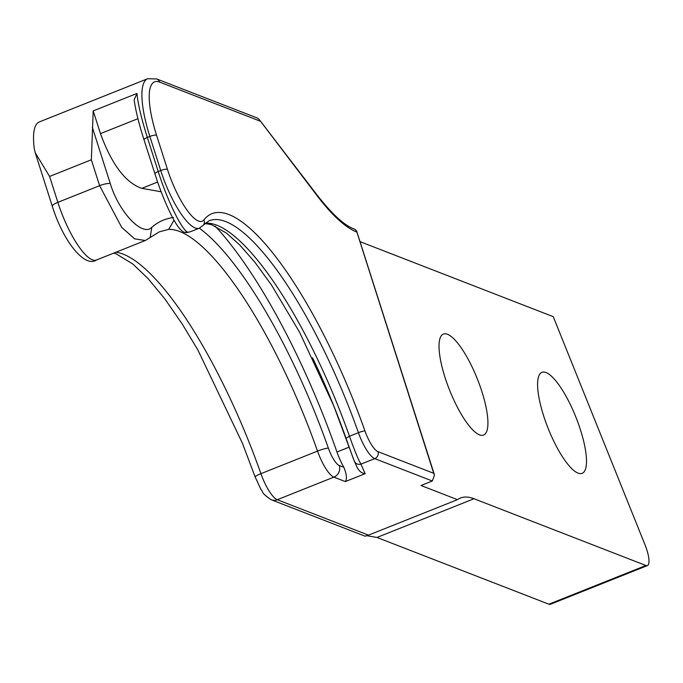 <?xml version="1.0" encoding="UTF-8"?>
<svg xmlns="http://www.w3.org/2000/svg" width="683" height="683" viewBox="0 0 683 683"><rect width="100%" height="100%" fill="white"/><g stroke="black" fill="none" stroke-linecap="round" stroke-linejoin="round"><path stroke-width="1.02" d="M584.99 470.391A54.341 14.975 68.3 0 0 573.353 411.072A54.341 14.975 68.3 0 0 541.909 372.363A54.341 14.975 68.3 0 0 539.109 375.283A54.341 14.975 68.3 0 0 550.737 434.601A54.341 14.975 68.3 0 0 582.181 473.31A54.341 14.975 68.3 0 0 584.99 470.391M440.535 337.009A54.341 14.975 68.3 0 0 452.172 396.328A54.341 14.975 68.3 0 0 483.607 435.037A54.341 14.975 68.3 0 0 486.416 432.117A54.341 14.975 68.3 0 0 474.787 372.798A54.341 14.975 68.3 0 0 443.344 334.089A54.341 14.975 68.3 0 0 440.535 337.009M215.145 226.116A262.639 72.398 68.3 0 1 296.507 354.212A262.639 72.398 68.3 0 1 336.95 452.009A27.166 7.487 68.3 0 0 343.856 467.309C346.682 474.224 347.177 478.979 345.333 481.583L333.876 477.135A27.166 7.487 68.3 0 1 317.518 451.096A9.058 1.255 -19.4 0 1 328.386 448.176A18.117 4.994 68.3 0 0 339.289 465.533A9.058 8.435 111.2 0 1 333.876 477.135L277.272 499.717L368.496 535.139L457.448 499.657L421.01 485.502L432.33 480.994L374.754 458.635A5.43 5.063 -68.8 0 0 378.006 451.676L433.731 473.31L434.499 475.018L432.33 480.994M645.93 565.498A19.824 5.464 68.3 0 0 647.424 565.575L550.387 604.284A19.824 5.464 68.3 0 1 548.893 604.207L645.93 565.498L474.011 498.744A181.132 49.927 68.3 0 0 460.368 498.061A181.132 49.927 68.3 0 0 457.448 499.657M368.496 535.139L365.012 536.164L271.322 499.785A9.058 8.435 111.2 0 0 277.272 499.717A27.166 7.487 -111.7 0 1 260.915 473.678A229.129 63.16 68.3 0 0 226.56 391A229.129 63.16 68.3 0 0 115.99 252.206M366.891 535.737L376.973 537.453L474.011 498.744M145.317 240.51L96.474 259.992A54.341 14.975 -111.7 0 1 57.859 202.347L99.607 185.691A9.058 2.169 -17.7 0 1 110.262 183.522C118.927 212.336 142.576 237.112 151.78 227.345L150.183 237.505L145.317 240.51L134.619 238.845L121.702 227.388L99.607 185.691L91.343 159.788L93.212 110.902L100.469 133.629C111.799 164.543 125.578 182.788 141.808 188.354L161.162 191.761M271.322 499.785C260.718 492.819 263.604 492.238 260.855 489.301L255.16 476.999A9.058 1.255 -19.4 0 1 260.915 473.678L317.518 451.096A229.129 63.16 68.3 0 0 283.155 368.419A229.129 63.16 68.3 0 0 168.667 229.377L159.335 231.836M168.667 229.377L174.02 220.25M93.212 110.902L136.942 93.46C137.983 104.149 141.449 118.816 147.34 137.445L149.859 136.446A5.43 1.298 -17.7 0 1 156.561 135.225L167.437 169.307A48.903 13.481 68.3 0 0 203.901 219.883A5.43 5.165 38.8 0 1 203.286 225.228L208.981 220.805A220.985 60.915 68.3 0 1 325.543 353.666A220.985 60.915 68.3 0 1 358.43 432.689A27.166 7.487 68.3 0 0 374.754 458.635L360.948 464.141C358.37 459.838 354.554 450.541 349.474 436.258L358.43 432.689A5.43 0.734 160.5 0 1 364.944 430.913A226.415 62.409 68.3 0 0 331.246 349.952A226.415 62.409 68.3 0 0 203.901 219.883M155.007 174.063A5.43 1.298 -17.7 0 1 154.896 173.9A5.43 1.298 -17.7 0 1 158.225 171.535L160.736 170.528L149.859 136.446A72.449 19.969 68.3 0 1 147.656 78.716L39.298 121.941A72.449 19.969 68.3 0 0 34.227 148.416L35.192 152.676L49.586 176.445L91.343 159.788M360.026 241.637L553.239 316.664L645.076 544.949A19.824 5.464 68.3 0 1 647.424 565.575M548.893 604.207L376.973 537.453M433.731 473.31L356.722 231.528A5.43 5.063 111.2 0 0 354.059 228.984C344.317 225.373 332.066 214.146 317.305 195.304A5.43 3.731 -37.5 0 1 317.843 196.678L259.07 119.329L257.346 118.039L156.68 78.946A5.43 5.063 111.2 0 1 159.566 82.08A67.019 18.475 68.3 0 0 156.561 135.225M356.722 231.528L355.117 229.394M356.91 466.976C359.079 471.21 361.836 473.439 365.174 473.669L360.948 464.141C357.73 464.867 355.476 463.766 354.187 460.829L333.714 405.745L299.555 332.186L271.484 285.042L254.819 262.161L239.818 245.052L226.389 233.057L211.491 224.673L204.866 223.495M144.13 139.981A5.43 1.298 -17.7 0 1 144.019 139.819C138.82 123.452 135.533 110.117 134.167 99.803L136.942 93.46M328.386 448.176A238.188 65.653 68.3 0 0 292.666 362.229A238.188 65.653 68.3 0 0 199.359 228.173L190.233 231.819L185.947 232.596M184.367 232.271L184.589 232.34C182.651 232.049 179.936 229.368 176.436 224.297L173.371 219.064C167.856 208.793 162.452 195.995 157.133 180.671L144.019 139.819A5.43 1.298 -17.7 0 1 147.34 137.445L158.225 171.535C167.446 200.93 182.583 231.571 188.115 232.254L184.589 232.348A5.43 5.43 0 0 0 186.621 232.604L190.233 231.819M141.808 188.354L157.611 182.054M110.262 183.522L92.35 127.379M173.405 217.518C165.218 218.603 158.012 221.881 151.78 227.345M339.289 465.533L343.856 467.309M336.95 452.009L349.158 447.134M100.469 133.629L137.94 118.688M96.474 259.992C84.846 268.129 63.348 241.688 52.309 206.292A9.058 2.169 -17.7 0 1 57.859 202.347L49.586 176.445M167.437 169.307A5.43 1.298 -17.7 0 0 160.736 170.528A54.341 14.975 68.3 0 0 199.351 228.173L203.286 225.228M259.856 121.019L159.566 82.08M317.843 196.678A186.57 51.421 68.3 0 0 356.722 232.032M364.944 430.913A21.736 5.993 68.3 0 0 378.006 451.676M312.541 357.79A225.006 62.025 -111.7 0 1 346.008 438.221L349.474 436.258A220.985 60.915 68.3 0 0 316.596 357.243A220.985 60.915 68.3 0 0 205.19 223.196M345.333 481.583L365.174 473.669M150.183 237.513L159.327 231.836M255.16 476.999L242.465 443.352L197.908 350.038L182.276 324.084L164.834 298.872L148.109 278.63L132.869 264.048L116.221 253.88L113.719 253.111M52.309 206.292L35.2 152.676M147.656 78.716L156.68 78.946M434.508 475.018L356.594 230.888M354.059 228.984L355.237 229.445M317.305 195.304L259.07 119.329M357.175 467.633L353.324 458.694L346.016 438.238"/></g></svg>
